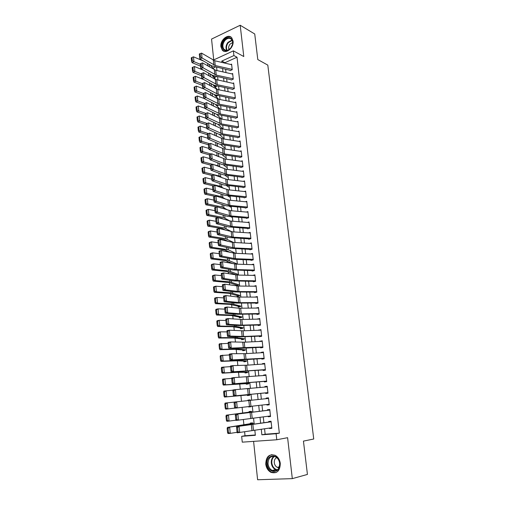 <?xml version="1.0" encoding="UTF-8"?>
<svg xmlns="http://www.w3.org/2000/svg" width="505" height="505" viewBox="0 0 505 505"><rect width="100%" height="100%" fill="white"/><g stroke="black" fill="none" stroke-linecap="round" stroke-linejoin="round"><path stroke-width="0.76" d="M220.912 46.757L222.269 50.09C225.76 54.609 234.086 47.716 233.051 41.044L231.744 37.806C228.203 33.178 219.89 40.141 220.912 46.757M265.763 464.139C266.318 468.021 268.073 470.767 271.034 472.383C276.986 473.892 280.073 470.919 280.3 463.451C279.745 459.67 278.047 456.968 275.212 455.346C269.171 453.686 266.021 456.615 265.763 464.139M253.592 441.37L257.607 479.75L292.313 478.633L307.431 474.435L303.442 441.111L313.738 439.009L267.808 65.113L257.796 59.558L254.735 33.986L240.197 25.25L211.551 39.081L213.729 59.912M264.557 428.726L265.15 434.224L279.341 433.145L276.109 433.726L276.784 439.754L242.261 442.159L241.674 436.326L255.36 435.291L254.81 430.077M244.609 431.762L245.013 435.752L241.674 436.326M223.93 229.207L223.986 229.756M225.009 239.768L225.091 240.626M226.089 250.392L226.215 251.578M227.181 261.091L227.338 262.6M228.285 271.867L228.468 273.71M229.39 282.718L229.611 284.896M230.507 293.639L230.766 296.157M231.631 304.641L231.921 307.507M232.761 315.72L233.089 318.933M233.897 326.874L234.263 330.44M235.046 338.11L235.45 342.036M236.201 349.422L236.637 353.715M237.363 360.816L237.842 365.481M238.537 372.292L239.048 377.33M239.717 383.851L240.266 389.273M240.904 395.491L241.497 401.298M242.116 407.346L242.703 413.115M243.353 419.51L243.915 424.964M230.204 70.624L232.224 69.728L231.606 64.103L230.741 64.489M231.239 80.03L233.266 79.152L232.641 73.49L231.751 73.882M232.275 89.505L234.314 88.64L233.682 82.94L232.767 83.338M233.323 99.037L235.368 98.191L234.737 92.453L233.79 92.851M234.377 108.632L236.428 107.805L235.791 102.029L234.819 102.427M235.437 118.284L237.501 117.476L236.858 111.662L235.848 112.066M236.504 128.005L238.575 127.216L237.931 121.364L236.883 121.768M237.577 137.789L239.66 137.013L239.01 131.123L237.924 131.534M238.657 147.637L240.746 146.879L240.096 140.952L238.972 141.368M239.749 157.547L241.844 156.809L241.188 150.844L240.02 151.26M240.841 167.527L242.949 166.808L242.286 160.798L241.068 161.228M241.945 177.571L244.06 176.87L243.391 170.823L242.122 171.252M243.056 187.683L245.184 187.001L244.508 180.916L243.176 181.352M244.174 197.865L246.307 197.196L245.632 191.073L244.237 191.515M245.297 208.111L247.444 207.467L246.762 201.299L245.291 201.748M246.427 218.425L248.586 217.8L247.898 211.589L246.352 212.049M247.57 228.809L249.735 228.209L249.041 221.954L247.406 222.421M248.712 239.269L250.89 238.682L250.196 232.388L248.454 232.868M249.874 249.798L252.058 249.23L251.357 242.892L249.502 243.385M251.035 260.397L253.232 259.854L252.525 253.472L250.537 253.977M252.09 270.005L252.203 271.065L254.413 270.547L253.699 264.121L251.553 264.639M253.27 280.786L253.384 281.809L255.599 281.31L254.886 274.84L252.683 275.389M254.463 291.644L254.57 292.629L256.799 292.149L256.079 285.641L253.87 286.209M255.663 302.577L255.77 303.524L258.005 303.069L257.279 296.511L255.063 297.104M256.875 313.586L256.976 314.495L259.216 314.059L258.491 307.457L256.269 308.075M258.093 324.677L258.188 325.542L260.441 325.132L259.709 318.478L257.481 319.122M259.317 335.838L259.406 336.665L261.672 336.273L260.933 329.576L258.699 330.245M260.548 347.08L260.637 347.863L262.916 347.497L262.171 340.755L259.93 341.449M261.792 358.405L261.874 359.143L264.166 358.802L263.414 352.01L261.129 352.364L261.167 352.73M263.042 369.805L263.118 370.506L265.422 370.184L264.664 363.348L262.373 363.676L262.417 364.092M264.304 381.288L264.374 381.944L266.684 381.654L265.927 374.76L263.623 375.07L263.673 375.537M265.573 392.858L265.643 393.464L267.966 393.199L267.195 386.262L264.879 386.54L264.936 387.064M266.855 404.505L266.911 405.067L269.247 404.827L268.477 397.839L266.148 398.098L266.211 398.672M268.142 416.24L268.199 416.758L270.541 416.537L269.765 409.498L267.429 409.732L267.492 410.363M252.626 423.493L252.563 422.874L250.297 423.076L250.36 423.676M251.414 411.922L251.351 411.329L249.098 411.556L249.154 412.137M250.865 406.708L248.618 406.967L248.58 406.582M250.152 399.884L247.905 400.118L247.955 400.623M248.965 388.572L246.724 388.755L248.965 388.579M247.368 394.986L247.431 395.566L249.672 395.308L249.609 394.721M246.194 383.655L246.251 384.236L248.485 383.952L248.422 383.358M245.02 372.393L245.083 372.987L247.298 372.684L247.235 372.071M243.858 361.214L243.921 361.82L246.131 361.492L246.061 360.86M242.703 350.116L242.766 350.723L244.963 350.375L244.893 349.731M241.554 339.089L241.617 339.707L243.808 339.335L243.738 338.678M240.412 328.143L240.475 328.768L242.659 328.37L242.589 327.695M239.282 317.266L239.345 317.897L241.516 317.481L241.447 316.793M238.158 306.466L238.221 307.103L240.386 306.661L240.311 305.967M237.041 295.734L237.11 296.385L239.256 295.924L239.181 295.21M235.93 285.079L235.999 285.735L238.139 285.256L238.063 284.53M218.21 114.862L218.652 114.963M217.194 105.059L217.257 105.665L218.21 105.274M216.197 95.483L216.279 96.266L217.737 95.647M215.225 86.14L215.3 86.923L217.226 86.09M245.013 435.752L255.322 434.969M215.427 67.007L212.977 68.118M248.618 406.967L250.871 406.733L250.827 406.317M250.202 400.383L250.152 399.865L247.905 400.118M235.797 274.947L237.028 274.657L236.952 273.918M235.911 264.134L235.848 263.376M234.793 253.295L234.749 252.91M216.291 76.773L214.335 77.637L214.253 76.848M279.341 433.145L237.015 57.235L224.933 62.702L224.977 63.144M225.647 69.33L226 72.594M226.669 78.774L227.029 82.107M227.698 88.274L228.071 91.676M228.733 97.837L229.112 101.309M229.775 107.464L230.16 111.005M230.823 117.154L231.214 120.771M231.883 126.906L232.281 130.593M232.944 136.722L233.354 140.485M234.017 146.608L234.427 150.439M235.09 156.556L235.513 160.464M236.176 166.568L236.605 170.551M237.268 176.649L237.703 180.708M238.366 186.799L238.814 190.934M239.471 197.013L239.925 201.23M240.582 207.296L241.049 211.595M241.706 217.655L242.179 222.03M242.836 228.077L243.315 232.534M243.972 238.575L244.458 243.113M245.114 249.142L245.613 253.762M246.263 259.778L246.775 264.487M247.425 270.491L247.942 275.288M248.593 281.279L249.123 286.158M249.767 292.142L250.303 297.104M250.953 303.076L251.503 308.132M252.147 314.091L252.702 319.236M253.346 325.182L253.914 330.415M254.552 336.349L255.132 341.677M255.77 347.591L256.357 353.014M256.995 358.916L257.594 364.433M258.232 370.323L258.838 375.935M259.475 381.812L260.094 387.524M260.725 393.382L261.356 399.19M261.994 405.054L262.625 410.893M263.269 416.846L263.9 422.666M269.436 428.057L269.487 428.524L271.848 428.335L271.059 421.246L268.71 421.454L268.786 422.136M213.211 60.152L233.386 50.86L243.789 56.541L240.197 25.25M233.386 50.86L233.91 55.569L221.796 61.086L221.941 62.437M237.015 57.235L233.91 55.569M292.313 478.633L287.604 437.69L276.784 439.754M211.538 65.757L211.065 65.972M254.166 423.954L253.542 418.071M252.91 412.048L252.292 406.153M251.667 400.225L251.048 394.361M250.423 388.44L249.817 382.67M249.192 376.736L248.599 371.061M247.974 365.115L247.387 359.541M246.756 353.582L246.181 348.103M245.55 342.125L244.988 336.747M244.357 330.756L243.801 325.466M243.164 319.463L242.621 314.268M241.983 308.252L241.447 303.145M240.816 297.117L240.285 292.098M239.654 286.064L239.13 281.134M238.499 275.086L237.988 270.244M237.35 264.184L236.851 259.431M236.207 253.358L235.715 248.687M235.077 242.602L234.598 238.025M233.954 231.928L233.48 227.427M232.837 221.323L232.376 216.91M231.732 210.793L231.271 206.457M230.627 200.334L230.179 196.079M229.535 189.943L229.093 185.771M228.449 179.629L228.02 175.532M227.37 169.377L226.947 165.362M226.297 159.201L225.886 155.256M225.236 149.089L224.826 145.219M224.176 139.045L223.778 135.252M223.128 129.065L222.737 125.347M222.086 119.155L221.701 115.512M221.051 109.314L220.672 105.741M220.022 99.529L219.65 96.032M219 89.814L218.633 86.387M217.983 80.162L217.63 76.804M216.973 70.574L216.626 67.279M261.268 429.181L261.868 434.799L276.109 433.726M222.604 68.636L222.957 71.912M223.62 78.105L223.98 81.45M224.643 87.636L225.009 91.052M225.672 97.225L226.044 100.71M226.707 106.883L227.086 110.437M227.749 116.598L228.134 120.228M228.797 126.383L229.194 130.082M229.851 136.23L230.255 139.999M230.918 146.141L231.328 149.985M231.984 156.114L232.407 160.035M233.064 166.164L233.493 170.153M234.15 176.27L234.585 180.342M235.235 186.452L235.684 190.6M236.34 196.698L236.788 200.927M237.445 207.018L237.905 211.324M238.556 217.402L239.029 221.79M239.679 227.856L240.159 232.332M240.809 238.385L241.295 242.943M241.945 248.99L242.444 253.624M243.088 259.665L243.593 264.386M244.243 270.409L244.755 275.219M245.405 281.228L245.929 286.127M246.573 292.13L247.103 297.11M247.747 303.101L248.29 308.17M248.933 314.148L249.489 319.311M250.126 325.277L250.688 330.529M251.326 336.481L251.9 341.828M252.538 347.762L253.119 353.203M253.756 359.131L254.35 364.667M254.981 370.575L255.587 376.206M256.218 382.102L256.837 387.834M257.462 393.711L258.087 399.537M258.718 405.427L259.349 411.285M259.993 417.263L260.618 423.102M265.15 434.224L261.868 434.799M224.933 62.702L221.796 61.086M271.823 428.139L269.487 428.524M270.529 416.423L268.199 416.758M269.241 404.795L266.911 405.067M268.477 397.852L266.148 398.098M267.208 386.35L264.879 386.54M265.946 374.931L263.623 375.07M264.689 363.594L262.373 363.676M263.446 352.332L261.129 352.364M262.215 341.153L259.898 341.134M260.984 330.049L258.674 329.98M259.766 319.021L257.455 318.901M258.27 308.05L256.25 307.905M256.357 297.098L255.05 296.978M254.596 286.215L253.857 286.133M271.778 427.729L237.211 432.817L237.022 431.964L238.032 431.882L237.596 427.533L236.586 427.621L237.022 431.964M271.109 421.688L269.62 421.915M271.766 427.735L271.116 421.827L236.593 426.624L268.774 422.028M237.596 427.533L239.105 426.397L239.73 432.602L238.032 431.882M236.593 426.624L236.586 427.621M252.607 423.316L227.452 427.394L244.609 425.04L253.321 423.354M228.052 428.341L227.168 428.41L227.585 432.722L228.468 432.652L228.052 428.341L229.655 427.217L230.255 433.366L237.097 432.305M228.468 432.652L230.255 433.366L228.045 433.53L227.585 432.722M227.168 428.41L227.452 427.394M279.814 463.382C281.234 473.684 267.985 474.144 267.24 463.969C265.807 453.869 278.924 453.092 279.814 463.382M268.016 463.874C268.464 466.974 269.866 469.17 272.227 470.458C276.999 471.676 279.473 469.303 279.656 463.325C279.214 460.289 277.851 458.123 275.566 456.829C270.737 455.516 268.224 457.865 268.016 463.874M276.715 457.587C274.935 458.508 274.127 460.219 274.284 462.713C274.6 464.89 275.591 466.437 277.258 467.34L279.031 467.712M271.974 454.62C268.003 455.68 266.116 458.811 266.318 464.013C266.874 467.87 268.616 470.597 271.557 472.194L276.046 472.554M230.646 48.227L227.925 50.349C222.844 52.785 220.054 44.97 224.239 40.179C227.982 35.186 234.181 38.273 232.521 44.415L230.646 48.227M224.775 40.646C222.547 43.878 222.282 46.763 223.98 49.288C225.091 50.462 226.499 50.715 228.191 50.052L230.709 48.095L232.445 44.566C232.893 42.452 232.597 40.747 231.561 39.459C229.51 37.61 227.25 38.008 224.775 40.646M232.647 42.508L230.009 44.143C228.645 46.005 228.317 47.83 229.024 49.616M231.164 37.237C228.689 36.044 226.227 36.827 223.772 39.592C221.007 43.607 220.679 47.18 222.787 50.317L224.018 51.27M270.478 415.943L235.974 420.45L235.784 419.579L236.788 419.485L236.359 415.167L235.355 415.268L235.784 419.579M269.822 410.016L268.332 410.212M270.465 415.943L269.815 410.085L235.362 414.308L267.492 410.312M236.359 415.167L237.861 414.056L238.486 420.217L236.788 419.485M235.362 414.308L235.355 415.268M269.184 404.24L234.749 408.185L234.56 407.289L235.557 407.181L235.128 402.895L234.131 403.009L234.56 407.289M234.131 403.009L234.143 402.081L236.63 401.81L237.249 407.92L235.557 407.181M269.171 404.24L268.527 398.42L236.63 401.81L235.128 402.895M267.896 392.619L233.537 396.008L265.579 392.89M266.413 392.808L267.902 392.669M232.919 390.838L232.931 389.948L235.412 389.652L236.018 395.718L234.339 394.973L233.91 390.719L232.919 390.838L233.342 395.087L234.339 394.973M267.259 386.843L235.412 389.652L233.91 390.719M233.342 395.087L233.537 396.008M266.627 381.086L232.332 383.92L264.317 381.382M265.15 381.313L266.64 381.206M231.713 378.756L231.732 377.91L234.194 377.588L234.8 383.611L233.127 382.853L232.704 378.63L231.713 378.756L232.136 382.979L233.127 382.853M266.615 381.086L265.977 375.348L234.194 377.588L232.704 378.63M232.136 382.979L232.332 383.92M251.402 411.84L226.265 415.192L252.109 411.821M226.859 416.088L225.981 416.177L226.391 420.45L227.275 420.368L226.859 416.088L228.462 414.984L229.055 421.088L235.911 420.16M227.275 420.368L229.055 421.088L226.859 421.284L226.391 420.45M225.981 416.177L226.265 415.192M224.801 404.025L225.217 408.267L226.089 408.179L225.678 403.931L224.801 404.025L225.091 403.085L234.143 402.113M225.678 403.931L227.275 402.838L227.869 408.898L234.737 408.103M226.089 408.179L227.869 408.898L225.678 409.126L225.217 408.267M223.633 391.968L224.043 396.179L224.914 396.078L224.504 391.861L223.633 391.968L223.923 391.059L232.931 390.195M224.504 391.861L226.101 390.788L226.688 396.804L250.303 394.67M224.914 396.078L226.688 396.804L224.504 397.063L224.043 396.179M249.615 394.784L224.504 397.063M222.478 380L222.882 384.179L223.747 384.065L223.343 379.88L222.478 380L222.768 379.129L231.719 378.365M223.343 379.88L224.927 378.826L225.514 384.797L249.116 383.339M223.747 384.065L225.514 384.797L223.343 385.081L222.882 384.179M248.435 383.51L223.343 385.081M247.254 371.017L246.648 365.21L264.715 363.935L265.346 369.628L231.132 371.92L263.061 369.957M263.894 369.894L265.377 369.818M230.52 366.769L230.539 365.955L232.988 365.607L233.594 371.585L231.921 370.822L231.498 366.63L230.52 366.769L230.936 370.954L231.921 370.822M246.648 365.21L232.988 365.607L231.498 366.63M230.936 370.954L231.132 371.92M221.323 368.12L221.727 372.267L222.591 372.141L222.187 367.987L221.323 368.12L221.619 367.28L230.52 366.624M222.187 367.987L223.772 366.952L224.346 372.873L240.816 371.958L247.936 372.084M222.591 372.141L224.346 372.873L222.194 373.189L221.727 372.267M247.261 372.311L237.041 372.324L222.194 373.189M264.102 358.253L229.945 360.014L242.135 359.838L261.817 358.607M262.644 358.556L264.134 358.518M229.333 354.87L229.352 354.093L231.795 353.721L232.395 359.655L230.722 358.878L230.312 354.725L229.333 354.87L229.743 359.023L230.722 358.878M263.477 352.597L245.436 353.658L231.795 353.721L230.312 354.725M229.743 359.023L229.945 360.014M220.18 356.322L220.578 360.444L221.442 360.305L221.038 356.183L220.18 356.322L220.477 355.52L229.339 354.958M221.038 356.183L222.617 355.16L223.191 361.043L238 360.463L246.762 360.905M221.442 360.305L223.191 361.043L221.045 361.391L220.578 360.444M246.099 361.195L236.959 360.791L221.045 361.391M244.837 347.913L244.237 342.188L262.221 341.342L262.84 346.96L228.765 348.191L240.942 348.324L260.58 347.339M261.407 347.301L262.89 347.295M228.153 343.059L228.178 342.314L230.608 341.917L231.202 347.812L229.541 347.03L229.125 342.901L228.153 343.059L228.563 347.181L229.541 347.03M244.237 342.188L230.608 341.917L229.125 342.901M228.563 347.181L228.765 348.191M219.05 344.612L219.441 348.702L220.3 348.551L219.902 344.46L219.05 344.612L219.347 343.842L228.184 343.381M219.902 344.46L221.474 343.457L222.048 349.296L236.826 348.993L245.594 349.807M220.3 348.551L222.048 349.296L219.909 349.668L219.441 348.702M244.938 350.148L234.705 349.359L219.909 349.668M261.615 335.743L243.637 336.481L230.015 336.052L227.591 336.456L239.755 336.892L259.349 336.147M260.176 336.122L261.659 336.147M226.985 331.33L227.01 330.617L229.428 330.207L230.015 336.052L228.361 335.263L227.951 331.166L226.985 331.33L227.389 335.427L228.361 335.263M261.603 335.743L260.984 330.169L243.038 330.8L229.428 330.207L227.951 331.166M227.389 335.427L227.591 336.456M217.92 332.991L218.311 337.05L219.164 336.885L218.772 332.827L217.92 332.991L218.223 332.252L220.338 331.842L227.035 331.886M218.772 332.827L220.338 331.842L220.906 337.637L235.665 337.605L244.439 338.786M219.164 336.885L220.906 337.637L218.779 338.041L218.311 337.05M243.789 339.183L233.55 337.997L218.779 338.041M260.384 324.608L242.444 325.138L228.841 324.38L226.429 324.803L238.581 325.542L258.131 325.037M258.958 325.018L260.435 325.075M225.823 319.69L225.855 319.015L228.26 318.573L228.841 324.38L227.193 323.585L226.783 319.514L225.823 319.69L226.227 323.755L227.193 323.585M260.372 324.608L259.759 319.065L241.857 319.495L228.26 318.573L226.783 319.514M226.227 323.755L226.429 324.803M216.803 321.451L217.194 325.479L218.04 325.308L217.649 321.275L216.803 321.451L217.106 320.744L219.214 320.303L225.899 320.473M217.649 321.275L219.214 320.303L219.776 326.06L236.132 326.419L243.29 327.833M218.04 325.308L219.776 326.06L217.661 326.489L217.194 325.479M242.652 328.294L232.401 326.716L217.661 326.489M258.554 308.044L259.153 313.548L241.264 313.87L227.679 312.791L225.274 313.239L237.413 314.268L256.919 314.003M257.746 313.996L259.128 314.078M224.668 308.132L224.7 307.488L227.098 307.027L227.679 312.791L226.032 311.989L225.628 307.949L224.668 308.132L225.072 312.166L226.032 311.989M258.541 308.044L239.193 308.22L227.098 307.027L225.628 307.949M225.072 312.166L225.274 313.239M215.692 309.994L216.083 313.996L216.923 313.813L216.531 309.805L215.692 309.994L215.995 309.325L218.097 308.852L224.769 309.142M216.531 309.805L218.097 308.852L218.652 314.571L233.354 315.07L242.148 316.963M216.923 313.813L218.652 314.571L216.55 315.025L216.083 313.996M241.516 317.475L231.265 315.511L216.55 315.025M257.948 302.564L240.09 302.684L226.524 301.289L224.132 301.763L236.258 303.076L255.713 303.044M256.54 303.044L257.664 303.139M223.526 296.662L223.557 296.05L225.943 295.57L226.524 301.289L224.876 300.481L224.479 296.467L223.526 296.662L223.923 300.664L224.876 300.481M257.348 297.098L238.025 297.047L225.943 295.57L224.479 296.467M223.923 300.664L224.132 301.763M214.593 298.619L214.978 302.59L215.812 302.4L215.427 298.423L214.593 298.619L214.896 297.982L216.986 297.483L223.646 297.887M215.427 298.423L216.986 297.483L217.541 303.158L232.218 303.922L241.011 306.163M215.812 302.4L217.541 303.158L215.446 303.644L214.978 302.59M240.153 306.712L230.135 304.389L215.446 303.644M238.928 291.574L238.347 286.051L256.13 286.228L256.729 291.656L238.928 291.574L225.375 289.87L222.995 290.362L235.103 291.966L254.52 292.161M255.341 292.174L256.262 292.269M222.383 285.274L222.427 284.694L224.801 284.189L225.375 289.87L223.734 289.049L223.336 285.072L222.383 285.274L222.781 289.251L223.734 289.049M238.347 286.051L224.801 284.189L223.336 285.072M222.781 289.251L222.995 290.362M213.495 287.326L213.88 291.271L214.713 291.069L214.328 287.118L213.495 287.326L213.804 286.72L215.881 286.196L222.528 286.72M214.328 287.118L215.881 286.196L216.43 291.833L231.082 292.849L239.888 295.438M214.713 291.069L216.43 291.833L214.347 292.338L213.88 291.271M238.827 296.012L229.011 293.342L214.347 292.338M255.549 280.824L237.773 280.54L224.233 278.533L221.865 279.044L233.96 280.932L253.333 281.348M254.154 281.373L254.911 281.468M221.259 273.962L221.304 273.42L223.664 272.896L224.233 278.533L222.598 277.706L222.206 273.754L221.259 273.962L221.651 277.914L222.598 277.706M254.949 275.433L237.198 275.055L223.664 272.896L222.206 273.754M221.651 277.914L221.865 279.044M212.409 276.115L212.788 280.029L213.621 279.814L213.236 275.9L212.409 276.115L212.719 275.541L214.789 274.991L221.424 275.623M213.236 275.9L214.789 274.991L215.332 280.584L229.958 281.853L238.77 284.788M213.621 279.814L215.332 280.584L213.261 281.121L212.788 280.029M237.552 285.388L228.98 282.566L213.261 281.121M254.356 270.068L236.624 269.588L223.103 267.278L220.742 267.808L232.824 269.973L252.159 270.617M252.973 270.648L253.592 270.737M220.136 262.739L220.186 262.221L222.535 261.678L223.103 267.278L221.474 266.444L221.083 262.518L220.136 262.739L220.527 266.659L221.474 266.444M254.35 270.061L253.756 264.715L236.05 264.14L222.535 261.678L221.083 262.518M220.527 266.659L220.742 267.808M211.33 264.986L211.709 268.868L212.536 268.647L212.157 264.753L211.33 264.986L211.639 264.437L213.703 263.863L220.325 264.607M212.157 264.753L213.703 263.863L214.246 269.418L228.841 270.939L237.659 274.202M212.536 268.647L214.246 269.418L212.182 269.979L211.709 268.868M236.308 274.827L226.789 271.482L212.182 269.979M235.482 258.712L234.913 253.302L252.582 254.066L253.169 259.381L235.482 258.712L221.979 256.098L219.631 256.654L233.91 259.324L250.985 259.955M251.806 259.999L252.304 260.081M219.025 251.591L219.075 251.105L221.417 250.543L221.979 256.098L220.357 255.259L219.965 251.364L219.025 251.591L219.416 255.486L220.357 255.259M234.913 253.302L221.417 250.543L219.965 251.364M219.416 255.486L219.631 256.654M210.263 253.927L210.636 257.79L211.456 257.556L211.084 253.693L210.263 253.927L210.572 253.409L212.624 252.816L219.233 253.674M211.084 253.693L212.624 252.816L213.16 258.326L227.736 260.094L236.555 263.692M211.456 257.556L213.16 258.326L211.109 258.913L210.636 257.79M233.133 263.717L225.691 260.662L211.109 258.913M251.421 243.492L251.995 248.769L234.352 247.911L220.862 245.007L218.52 245.582L230.577 248.29L249.823 249.369M250.638 249.419L251.042 249.495M217.92 240.525L217.971 240.071L220.306 239.484L220.862 245.007L219.246 244.161L218.854 240.292L217.92 240.525L218.305 244.388L219.246 244.161M251.408 243.486L232.319 242.35L220.306 239.484L218.854 240.292M218.305 244.388L218.52 245.582M209.196 242.956L209.569 246.787L210.389 246.541L210.017 242.703L209.196 242.956L209.512 242.463L211.551 241.844L218.147 242.81M210.017 242.703L211.551 241.844L212.087 247.317L228.247 249.741L235.456 253.251M210.389 246.541L212.087 247.317L210.042 247.93L209.569 246.787M230.463 252.494L224.599 249.924L210.042 247.93M233.228 237.18L232.666 231.845L250.253 232.982L250.827 238.227L233.228 237.18L219.751 233.985L217.428 234.579L229.466 237.558L248.668 238.846M249.483 238.909L249.805 238.979M216.828 229.535L216.879 229.112L219.202 228.506L219.751 233.985L218.141 233.133L217.756 229.295L216.828 229.535L217.207 233.373L218.141 233.133M232.666 231.845L219.202 228.506L217.756 229.295M217.207 233.373L217.428 234.579M208.142 232.054L208.508 235.86L209.323 235.608L208.956 231.795L208.142 232.054L208.458 231.599L210.484 230.949L217.074 232.029M208.956 231.795L210.484 230.949L211.014 236.391L225.539 238.638L233.695 242.533M209.323 235.608L211.014 236.391L208.982 237.022L208.508 235.86M228.001 241.321L223.513 239.25L208.982 237.022M249.685 227.761L232.111 226.524L218.652 223.046L216.336 223.664L228.361 226.897L247.526 228.405M215.736 218.627L215.793 218.229L218.103 217.605L218.652 223.046L217.043 222.187L216.664 218.375L215.736 218.627L216.115 222.434L217.043 222.187M249.11 222.553L230.091 220.994L218.103 217.605L216.664 218.375M216.115 222.434L216.336 223.664M207.094 221.234L207.46 225.009L208.268 224.75L207.902 220.963L207.094 221.234L207.41 220.805L209.43 220.136L216.007 221.316M207.902 220.963L209.43 220.136L209.954 225.533L224.454 228.02L231.827 231.757M208.268 224.75L209.954 225.533L207.934 226.189L207.46 225.009M225.716 230.204L222.44 228.658L207.934 226.189M231 215.944L230.45 210.68L247.955 212.188L248.523 217.358L231 215.944L217.56 212.188L215.25 212.82L227.269 216.317L246.383 218.027M214.657 207.795L217.017 206.785L217.56 212.188L215.957 211.324L215.578 207.536L214.657 207.795L215.035 211.576L215.957 211.324M230.45 210.68L217.017 206.785L215.578 207.536M215.035 211.576L215.25 212.82M206.053 210.484L206.419 214.24L207.22 213.962L206.854 210.206L206.053 210.484L206.368 210.086L208.382 209.392L214.941 210.68M230.93 216.79L231.675 217.257M206.854 210.206L208.382 209.392L208.906 214.751L223.374 217.472L229.851 220.925M207.22 213.962L208.906 214.751L206.886 215.433L206.419 214.24M223.576 219.151L221.367 218.135L206.886 215.433M229.901 205.44L229.352 200.207L246.812 201.893L247.381 207.031L229.901 205.44L216.475 201.4L214.177 202.05L226.177 205.8L245.253 207.719M213.583 197.032L215.938 196.035L216.475 201.4L214.877 200.529L214.499 196.767L213.583 197.032L213.956 200.788L214.877 200.529M229.352 200.207L215.938 196.035L214.499 196.767M213.956 200.788L214.177 202.05M205.017 199.816L205.377 203.54L206.179 203.256L205.819 199.525L205.017 199.816L205.339 199.443L207.34 198.724L213.886 200.113M229.333 206.286L230.615 207.126M205.819 199.525L207.34 198.724L207.858 204.052L222.301 207L227.862 210.086M206.179 203.256L207.858 204.052L205.851 204.752L205.377 203.54M221.562 208.167L219.277 207.473M216.538 206.917L205.851 204.752M228.803 194.999L228.26 189.811L245.682 191.666L246.251 196.773L228.803 194.999L215.395 190.688L213.11 191.363L225.097 195.359L244.13 197.48M212.517 186.351L214.859 185.36L215.395 190.688L213.804 189.811L213.432 186.08L212.517 186.351L212.889 190.082L213.804 189.811M228.26 189.811L214.859 185.36L213.432 186.08M212.889 190.082L213.11 191.363M203.988 189.217L204.348 192.916L205.15 192.626L204.79 188.92L203.988 189.217L204.31 188.87L206.305 188.131L212.845 189.621M227.799 195.839L229.554 197.057M204.79 188.92L206.305 188.131L206.823 193.421L221.234 196.596L225.975 199.311M205.15 192.626L206.823 193.421L204.822 194.147L204.348 192.916M214.871 196.344L204.822 194.147M245.133 186.585L227.717 184.634L214.328 180.051L212.049 180.746L224.018 184.994L243.012 187.311M211.456 175.746L213.798 174.762L214.328 180.051L212.738 179.168L212.365 175.462L211.456 175.746L211.829 179.445L212.738 179.168M245.121 186.579L244.565 181.51L227.174 179.477L213.798 174.762L212.365 175.462M211.829 179.445L212.049 180.746M202.972 178.694L203.326 182.368L204.121 182.065L203.768 178.385L202.972 178.694L205.276 177.608L211.803 179.206M226.316 185.461L228.506 187.058M203.768 178.385L205.276 177.608L205.787 182.861L220.18 186.263L224.176 188.599M204.121 182.065L205.787 182.861L203.799 183.612L203.326 182.368M213.28 185.834L203.799 183.612M243.46 171.422L244.003 176.46L226.638 174.339L213.268 169.491L211.002 170.198L222.951 174.692L241.901 177.211M210.408 165.211L212.738 164.239L213.268 169.491L211.683 168.601L211.311 164.92L210.408 165.211L210.774 168.885L211.683 168.601M243.448 171.422L226.101 169.219L212.738 164.239L211.311 164.92M210.774 168.885L211.002 170.198M201.962 168.241L202.316 171.889L203.105 171.58L202.751 167.925L201.962 168.241L204.254 167.161L210.768 168.853M224.876 175.147L227.465 177.122M202.751 167.925L204.254 167.161L204.765 172.382L219.132 175.999L222.459 177.956M203.105 171.58L204.765 172.382L202.789 173.152L202.316 171.889M211.753 175.393L202.789 173.152M225.565 164.112L225.034 159.024L242.343 161.398L242.892 166.404L225.565 164.112L212.207 159.006L209.954 159.731L221.897 164.466L240.803 167.174M209.36 154.745L211.683 153.785L212.207 159.006L210.629 158.109L210.263 154.454L209.36 154.745L209.726 158.4L210.629 158.109M225.034 159.024L211.683 153.785L210.263 154.454M209.726 158.4L209.954 159.731M200.952 157.857L201.306 161.486L202.095 161.164L201.741 157.535L200.952 157.857L203.244 156.79L209.758 158.583M223.469 164.889L226.429 167.256M213.823 164.662L218.084 165.804L220.799 167.382M201.741 157.535L203.244 156.79L203.749 161.966L212.51 164.308M202.095 161.164L203.749 161.966L201.779 162.761L201.306 161.486M210.446 165.066L201.779 162.761M241.251 151.443L241.788 156.411L224.504 153.956L211.166 148.59L208.918 149.335L220.843 154.303L239.711 157.206M208.325 144.361L210.642 143.407L211.166 148.59L209.588 147.687L209.221 144.058L208.325 144.361L208.685 147.984L209.588 147.687M241.239 151.443L223.974 148.899L210.642 143.407L209.221 144.058M208.685 147.984L208.918 149.335M223.444 143.868L222.92 138.843L240.146 141.552L240.696 146.488L223.444 143.868L210.124 138.244L207.883 139.008L219.795 144.209L238.619 147.302M207.296 134.04L209.607 133.099L210.124 138.244L208.552 137.335L208.193 133.73L207.296 134.04L207.656 137.644L208.552 137.335M222.92 138.843L209.607 133.099L208.193 133.73M207.656 137.644L207.883 139.008M239.616 136.634L222.396 133.844L209.089 127.967L206.861 128.75L218.76 134.185L237.539 137.467M206.274 123.794L208.578 122.86L209.089 127.967L207.523 127.058L207.164 123.479L206.274 123.794L206.633 127.374L207.523 127.058M239.073 131.729L221.872 128.857L208.578 122.86L207.164 123.479M206.633 127.374L206.861 128.75M199.955 147.548L200.302 151.147L201.085 150.818L200.737 147.22L199.955 147.548L202.234 146.482L208.754 148.375M222.08 154.681L225.394 157.446M214.6 154.984L219.208 156.872M200.737 147.22L202.234 146.482L202.739 151.626L211.077 153.987M201.085 150.818L202.739 151.626L200.775 152.447L200.302 151.147M209.373 154.858L200.775 152.447M198.964 137.31L199.311 140.882L200.087 140.548L199.74 136.969L198.964 137.31L201.236 136.249L207.757 138.244M220.71 144.531L224.371 147.706M215.218 145.377L217.661 146.431M199.74 136.969L201.236 136.249L201.735 141.356L209.689 143.729M200.087 140.548L201.735 141.356L199.784 142.195L199.311 140.882M208.363 144.733L199.784 142.195M197.979 127.14L198.32 130.694L199.096 130.347L198.755 126.793L197.979 127.14L200.245 126.086L206.766 128.175M219.347 134.418L223.355 138.029M198.755 126.793L200.245 126.086L200.737 131.155L208.331 133.535M199.096 130.347L200.737 131.155L198.8 132.02L198.32 130.694M207.359 134.684L198.8 132.02M238.537 126.837L221.348 123.889L208.06 117.766L205.844 118.561L217.724 124.23L236.466 127.689M205.257 113.612L207.555 112.691L208.06 117.766L206.501 116.851L206.147 113.29L205.257 113.612L205.611 117.173L206.501 116.851M238.524 126.837L237.988 121.964L220.83 118.934L207.555 112.691L206.147 113.29M205.611 117.173L205.844 118.561M197 117.04L197.341 120.569L198.111 120.215L197.771 116.68L197 117.04L199.254 115.986L205.781 118.176M217.996 124.344L222.345 128.409M197.771 116.68L199.254 115.986L199.746 121.03L207.018 123.409M198.111 120.215L199.746 121.03L197.815 121.907L197.341 120.569M206.362 124.691L197.815 121.907M236.927 112.268L237.451 117.103L220.313 113.997L207.044 107.634L204.834 108.449L216.702 114.332L235.406 117.981M204.247 103.506L206.539 102.591L207.044 107.634L205.484 106.713L205.131 103.178L204.247 103.506L204.601 107.035L205.484 106.713M236.914 112.261L219.795 109.08L206.539 102.591L205.131 103.178M204.601 107.035L204.834 108.449M196.792 106.643L196.028 107.003L196.363 110.507L197.133 110.147L196.792 106.643L198.276 105.962L204.803 108.247M216.626 114.3L221.341 118.852M198.276 105.962L198.768 110.967L205.731 113.354M197.133 110.147L198.768 110.967L196.843 111.864L196.363 110.507M205.377 114.774L196.843 111.864M236.391 107.439L219.284 104.175L206.034 97.566L203.831 98.399L215.685 104.51L234.345 108.329M194.861 86.759L194.103 87.144L194.438 90.597L195.201 90.218L194.861 86.759L196.338 86.103L196.817 91.045L203.275 93.444L205.529 92.56L206.034 97.566L204.481 96.638L204.127 93.135L203.25 93.469L203.597 96.973L204.481 96.638M235.86 102.629L218.772 99.289L205.529 92.56L204.127 93.135M203.597 96.973L203.831 98.399M195.826 96.67L195.063 97.042L195.397 100.52L196.161 100.148L195.826 96.67L197.303 96.001L203.831 98.38M215.269 104.295L220.13 109.143M197.303 96.001L197.79 100.968L204.475 103.361M196.161 100.148L197.79 100.968L195.877 101.89L195.397 100.52M204.392 104.92L195.877 101.89M218.261 94.416L217.75 89.562L234.793 93.053L235.317 97.837L218.261 94.416L205.024 87.573L202.84 88.419L214.669 94.744L233.291 98.746M202.252 83.495L204.525 82.599L205.024 87.573L203.477 86.639L203.13 83.155L202.252 83.495L202.6 86.98L203.477 86.639M217.75 89.562L204.525 82.599L203.13 83.155M202.6 86.98L202.84 88.419M196.338 86.103L203.824 88.943M213.95 94.359L218.728 99.277M195.201 90.218L196.817 91.045L194.911 91.986L194.438 90.597M203.414 95.129L194.911 91.986M217.806 105.438L217.39 105.109M234.276 88.293L217.245 84.72L204.026 77.644L201.849 78.502L213.666 85.048L232.243 89.221M234.263 88.293L233.739 83.546L215.313 79.386L203.528 72.701L204.026 77.644L202.48 76.703L202.139 73.244L201.268 73.591L201.609 77.05L202.48 76.703M201.609 77.05L201.849 78.502M203.528 72.701L202.139 73.244M193.907 76.918L193.15 77.309L193.484 80.743L194.242 80.358L193.907 76.918L195.378 76.274L203.856 79.613M212.649 84.486L217.352 89.467M195.378 76.274L195.858 81.179L202.271 83.66M194.242 80.358L195.858 81.179L193.958 82.145L193.484 80.743M202.442 85.402L193.958 82.145M216.809 96.038L215.982 95.262M216.235 75.087L215.73 70.296L232.698 74.096L233.215 78.812L216.235 75.087L203.035 67.777L200.864 68.655L212.668 75.415L231.208 79.758M215.73 70.296L202.543 62.872L203.035 67.777L201.495 66.837L201.154 63.396L200.283 63.756L200.624 67.19L201.495 66.837M200.624 67.19L200.864 68.655M202.543 62.872L201.154 63.396M192.954 67.146L192.203 67.544L192.531 70.953L193.289 70.561L192.954 67.146L194.425 66.515L203.812 70.346M211.38 74.677L215.976 79.683M194.425 66.515L194.898 71.388L201.299 73.951M193.289 70.561L194.898 71.388L193.011 72.367L192.531 70.953M201.482 75.737L193.011 72.367M215.818 86.702L214.581 85.452M215.231 65.517L214.732 60.758L231.656 64.703L232.174 69.393L215.231 65.517L202.05 57.98L199.885 58.877L211.677 65.839L230.173 70.359M214.732 60.758L201.558 53.107L202.05 57.98L200.517 57.033L200.169 53.618L199.311 53.978L199.652 57.393L200.517 57.033M199.652 57.393L199.885 58.877M201.558 53.107L200.169 53.618M192.014 57.437L191.262 57.841L191.591 61.225L192.342 60.827L192.014 57.437L193.478 56.812L203.717 61.137M210.137 64.93L214.581 69.911M193.478 56.812L193.952 61.654L200.34 64.305M192.342 60.827L193.952 61.654L192.07 62.658L191.591 61.225M200.523 66.142L192.07 62.658M214.84 77.416L213.173 75.668M253.466 430.26L252.835 424.238M251.957 430.487L251.326 424.452M277.112 470.117L275.515 469.637C273.161 468.356 271.766 466.178 271.318 463.098C271.09 460.061 271.974 457.795 273.969 456.305M274.449 456.406C272.473 457.833 271.595 460.036 271.816 463.016C272.485 466.879 274.379 469.145 277.504 469.808M226.707 50.412C225.495 47.88 225.899 45.204 227.913 42.388L231.991 40.059M232.174 40.425L228.304 42.672C226.373 45.362 225.975 47.925 227.105 50.374M252.203 418.235L251.578 412.257M250.695 418.437L250.07 412.446M250.953 406.304L250.335 400.37M249.451 406.474L248.826 400.528M249.716 394.455L249.098 388.566M248.207 394.601L247.595 388.698M267.89 392.625L267.246 386.843M248.479 382.695L247.867 376.844M246.977 382.815L246.364 376.951M245.758 371.112L245.152 365.285M239.143 371.604L239.181 372.015M240.771 371.535L240.816 371.958M246.042 359.421L245.436 353.658M244.546 359.491L243.94 353.708M264.09 358.253L263.465 352.597M237.943 359.901L238 360.463M239.572 359.876L239.629 360.456M243.341 347.951L242.741 342.213M236.757 348.28L236.826 348.993M238.379 348.298L238.455 349.031M243.637 336.481L243.038 330.8M242.148 336.5L241.548 330.8M235.576 336.74L235.665 337.605M237.198 336.797L237.293 337.687M242.444 325.138L241.857 319.495M240.961 325.125L240.367 319.469M234.402 325.289L234.503 326.299M236.024 325.384L236.132 326.419M241.264 313.87L240.677 308.265M239.78 313.832L239.193 308.22M233.241 313.914L233.354 315.07M234.863 314.053L234.983 315.24M240.09 302.684L239.509 297.117M238.612 302.621L238.025 297.047M257.935 302.564L257.335 297.098M232.085 302.628L232.218 303.922M233.701 302.798L233.84 304.13M237.445 291.492L236.87 285.95M230.936 291.417L231.082 292.849M232.552 291.631L232.704 293.102M237.773 280.54L237.198 275.055M236.296 280.433L235.721 274.935M255.536 280.824L254.943 275.433M229.8 280.281L229.958 281.853M231.416 280.534L231.58 282.15M236.624 269.588L236.05 264.14M235.147 269.455L234.579 263.995M228.67 269.228L228.841 270.939M230.28 269.518L230.463 271.273M234.011 258.56L233.443 253.138M227.547 258.251L227.736 260.094M229.156 258.579L229.352 260.473M234.352 247.911L233.79 242.533M232.881 247.734L232.319 242.35M226.429 247.355L226.631 249.331M228.039 247.715L228.247 249.741M231.757 236.984L231.202 231.637M225.325 236.529L225.539 238.638M226.934 236.927L227.155 239.092M232.111 226.524L231.555 221.228M230.646 226.303L230.091 220.994M249.672 227.761L249.098 222.553M224.226 225.785L224.454 228.02M225.83 226.215L226.07 228.512M229.541 215.704L228.986 210.427M223.134 215.111L223.374 217.472M224.738 215.578L224.984 218.002M228.437 205.175L227.894 199.936M222.048 204.512L222.301 207M223.652 205.011L223.911 207.561M227.351 194.715L226.808 189.514M220.969 193.983L221.234 196.596M222.572 194.52L222.85 197.196M227.717 184.634L227.174 179.477M226.265 184.325L225.722 179.161M219.902 183.53L220.18 186.263M221.499 184.098L221.79 186.9M226.638 174.339L226.101 169.219M225.186 174.01L224.649 168.878M218.842 173.146L219.132 175.999M220.439 173.745L220.736 176.674M224.119 163.765L223.589 158.665M217.781 162.837L218.084 165.804M219.378 163.468L219.694 166.511M224.504 153.956L223.974 148.899M223.059 153.589L222.528 148.527M221.998 143.477L221.474 138.446M222.396 133.844L221.872 128.857M220.95 133.434L220.432 128.44M239.604 136.628L239.061 131.723M216.733 152.592L217.049 155.679M218.33 153.255L218.652 156.424M215.698 142.416L216.02 145.617M217.289 143.117L217.623 146.399M214.663 132.316L214.991 135.523M216.254 133.042L216.582 136.243M221.348 123.889L220.83 118.934M219.909 123.46L219.391 118.498M213.634 122.279L213.956 125.391M215.225 123.037L215.54 126.136M220.313 113.997L219.795 109.08M218.88 113.556L218.362 108.626M212.618 112.306L212.921 115.323M214.202 113.095L214.511 116.106M219.284 104.175L218.772 99.289M217.851 103.708L217.339 98.816M236.378 107.439L235.848 102.629M211.601 102.401L211.898 105.33M213.186 103.222L213.489 106.138M216.828 93.93L216.323 89.069M210.598 92.566L210.888 95.394M212.176 93.412L212.466 96.234M217.245 84.72L216.74 79.897M215.818 84.221L215.313 79.386M209.594 82.795L209.878 85.534M211.178 83.666L211.456 86.399M214.808 74.57L214.309 69.766M208.603 73.086L208.874 75.731M210.181 73.989L210.452 76.627M213.811 64.981L213.312 60.215M207.618 63.441L207.877 65.997M209.19 64.375L209.455 66.925M277.258 467.34L279.36 466.822M277.169 470.079L275.515 469.637L272.227 470.458M226.019 50.386L223.98 49.288"/></g></svg>
